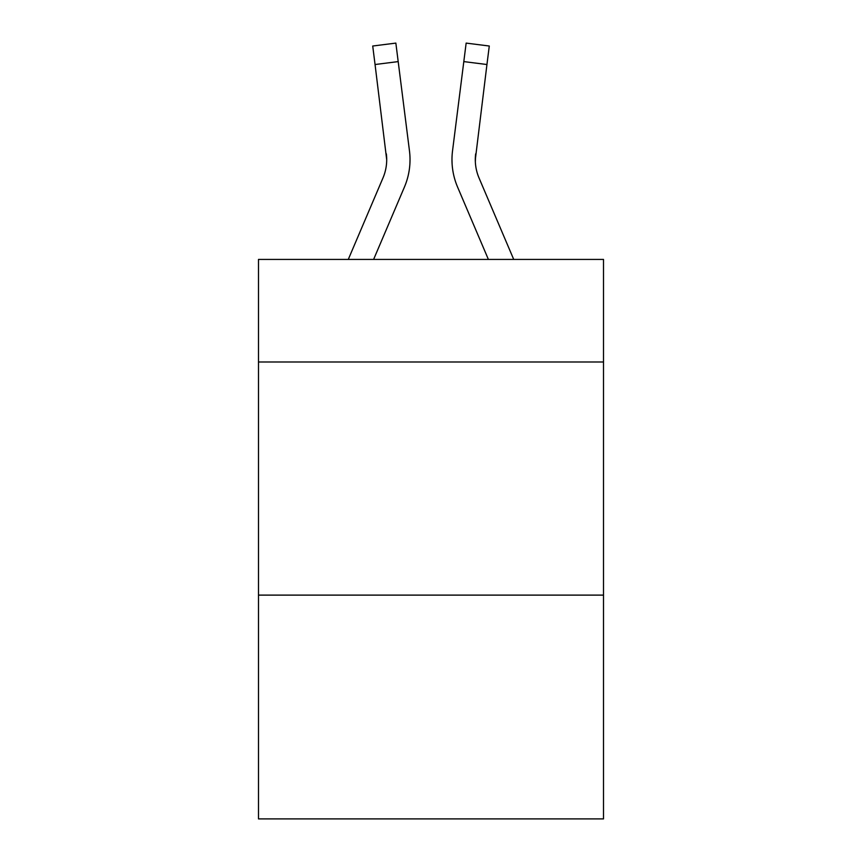 <?xml version="1.0" encoding="UTF-8"?>
<svg xmlns="http://www.w3.org/2000/svg" width="862" height="862" viewBox="0 0 862 862"><rect width="100%" height="100%" fill="white"/><g stroke="black" fill="none" stroke-linecap="round" stroke-linejoin="round"><path stroke-width="1.29" d="M603.508 361.997L603.508 259.43L258.492 259.43L258.492 361.997L603.508 361.997L603.508 818.9L258.492 818.9L258.492 361.997M603.508 595.114L258.492 595.114M373.612 259.43L404.429 187.054A69.93 69.93 -36.9 0 0 409.472 150.893L398.19 61.601L375.056 64.521L372.718 46.02L395.852 43.1L398.19 61.601M348.28 259.43L382.987 177.917A46.623 46.623 -34.8 0 0 386.704 159.739L375.056 64.521M409.116 148.092L409.472 150.893M513.72 259.43L479.013 177.917A46.623 46.623 34.8 0 1 475.296 159.739L486.944 64.521L463.81 61.601L466.148 43.1L489.282 46.02L486.944 64.521M488.388 259.43L457.571 187.054A69.93 69.93 36.9 0 1 452.528 150.893L463.81 61.601M475.35 161.937L475.662 153.813A46.623 46.623 36.9 0 0 479.013 177.917A46.623 46.623 36.9 0 1 475.296 159.739A46.623 46.623 36.9 0 0 479.013 177.917A46.623 46.623 36.9 0 1 475.296 159.739A46.623 46.623 36.9 0 0 479.013 177.917A46.623 46.623 36.9 0 1 475.296 159.739A46.623 46.623 36.9 0 0 479.013 177.917A46.623 46.623 36.9 0 1 475.296 159.739A46.623 46.623 36.9 0 0 479.013 177.917A46.623 46.623 36.9 0 1 475.296 159.739M382.987 177.917A46.623 46.623 -36.9 0 0 386.704 159.739A46.623 46.623 -36.9 0 1 382.987 177.917A46.623 46.623 -36.9 0 0 386.704 159.739A46.623 46.623 -36.9 0 1 382.987 177.917A46.623 46.623 -36.9 0 0 386.704 159.739A46.623 46.623 -36.9 0 1 382.987 177.917A46.623 46.623 -36.9 0 0 386.704 159.739A46.623 46.623 -36.9 0 1 382.987 177.917A46.623 46.623 -36.9 0 0 386.704 159.739L386.338 153.813A46.623 46.623 -36.9 0 1 382.987 177.917M410.021 159.621L409.935 163.069L410.021 159.621M452.065 163.069L451.979 159.621M452.528 150.893L452.884 148.092M372.718 46.02L395.852 43.1M466.148 43.1L489.282 46.02"/></g></svg>
